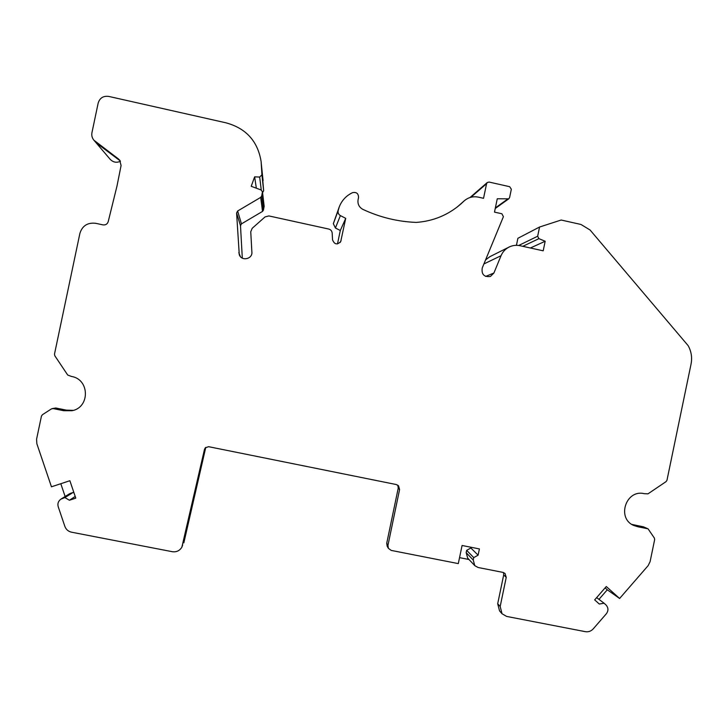 <?xml version="1.0" encoding="UTF-8"?>
<svg xmlns="http://www.w3.org/2000/svg" width="728" height="728" viewBox="0 0 728 728"><rect width="100%" height="100%" fill="white"/><g stroke="black" fill="none" stroke-linecap="round" stroke-linejoin="round"><path stroke-width="1.09" d="M66.166 410.101L55.819 408.008L53.135 408.572L63.609 410.683L66.166 410.101L63.609 410.683M53.135 408.572L51.451 408.89L42.397 414.733L41.441 416.125L36.582 439.184L36.855 443.725L51.46 486.805L69.879 480.717L75.776 498.134L69.424 500.245L64.919 497.588L60.997 499.09C58.295 501.028 57.366 503.576 58.213 506.734L64.883 526.435C66.057 529.52 68.277 531.44 71.553 532.195L172.327 551.706C176.485 552.252 179.67 550.75 181.863 547.192L204.495 449.349L205.287 447.82L208.627 446.692L396.287 484.539L398.534 485.794L399.581 489.571L387.942 545.39L388.397 548.366L391.236 550.413L458.303 563.609L462.08 545.481L479.406 548.921L478.105 555.173L473.737 557.612L473.236 560.032L474.802 565.674L478.114 567.503L503.002 572.399L505.041 573.455L506.233 577.377L500.172 606.515L502.038 613.768L506.652 616.425L585.339 631.667C588.424 632.15 591.045 631.221 593.22 628.883L606.36 613.75C608.599 610.601 608.444 607.634 605.896 604.85L604.113 603.248L599.28 604.013L594.667 599.881L606.288 586.522L619.619 598.48L648.148 565.62L650.077 561.716L654.654 539.639L654.372 538.065L648.102 528.883L643.552 526.854L631.849 524.415M633.952 524.915L637.956 526.781L647.656 528.737M637.956 526.781L633.77 525.48C616.352 518.309 625.989 489.043 644.235 493.684L648.011 493.83L666.075 481.618L666.966 480.289L690.999 364.346C692.328 357.776 691.391 351.569 688.206 345.718L590.062 229.993L580.962 224.461L561.151 220.029L539.575 227.018L537.655 236.236L538.92 238.657L545.181 241.259L543.188 250.823L520.038 245.709C516.216 244.908 512.548 245.363 509.036 247.074C505.35 248.985 502.684 251.861 501.037 255.719L493.912 273.009L490.445 276.467C484.102 277.25 481.363 274.429 482.227 268.022L503.403 216.689L501.892 213.768L494.485 212.112L497.27 198.762L508.763 198.826L509.6 197.543L511.329 189.253L509.7 186.705L489.089 182.064L487.269 182.519L486.586 183.684L483.538 198.307L478.378 197.151C473.136 196.114 468.459 197.306 464.355 200.728L460.697 204.131C447.938 215.115 433.115 221.203 416.234 222.404C397.688 221.676 379.916 217.344 362.908 209.391C359.086 207.262 357.475 204.04 358.076 199.727L358.54 197.534C358.458 193.493 356.447 191.864 352.507 192.665C346.191 195.677 341.769 200.446 339.221 206.989L338.111 210.865C337.828 212.94 338.584 214.523 340.395 215.597L345.718 218.355L340.722 241.587C337.173 245.109 334.443 244.526 332.55 239.858L332.177 233.069C331.932 230.967 330.785 229.629 328.747 229.047L268.869 215.925L265.065 216.908L252.188 228.31L250.751 231.768L251.861 251.751C252.962 258.959 241.696 261.652 239.275 254.755L236.591 212.986L240.495 225.68L241.459 223.878L262.517 211.411L263.436 210.128L264.146 206.261L262.462 191.755L261.034 189.944L251.215 186.295L254.645 176.831L259.678 177.059L261.925 174.793L261.125 161.607C257.785 141.177 246.028 128.246 225.88 122.795L108.718 96.415C103.321 95.741 99.809 97.952 98.18 103.039L91.946 132.669C91.428 135.453 92.074 137.965 93.894 140.204L118.509 158.995L119.711 160.151L121.076 165.565L116.999 186.004L108.217 221.612C107.38 224.106 105.633 225.189 102.976 224.879L95.723 223.314C87.615 222.377 82.337 225.726 79.898 233.369L54.491 354.108L54.809 355.755L67.704 375.029L71.544 376.476C89.69 379.297 90.145 407.334 72.108 410.71L63.7 410.71M262.517 211.411L260.688 197.388L237.637 211.011L236.591 212.986M260.688 197.388L261.689 195.987L262.462 191.755M604.113 603.248L596.632 597.615M474.802 565.674L467.685 558.112L466.175 552.679L466.657 550.341L473.737 557.612M466.657 550.341L470.87 548.002L478.105 555.173M470.87 548.002L471.025 547.256M64.919 497.588L73.173 492.392L73.992 492.874M60.997 499.09L69.397 493.839L73.173 492.392M69.424 500.245L75.202 496.46M93.894 140.204L110.21 159.341C113.204 162.371 116.607 163.017 120.439 161.261M262.562 192.629L263.654 190.754L261.125 161.607M242.306 258.121L240.495 225.68M339.221 206.989L333.333 223.669L335.417 227.991L340.295 230.512L337.492 243.926M509.036 247.074L489.889 256.675L485.576 259.905M539.575 227.018L517.89 238.293L516.434 245.318M95.35 141.569L96.815 143.289L119.792 160.579L118.509 158.995M120.284 160.988L119.792 160.579M60.806 483.72L65.129 496.505M648.102 528.883L643.552 526.854M506.233 577.377L503.694 574.92L497.697 603.721L499.545 610.901L502.038 613.768M503.694 574.92L503.503 572.536M598.953 599.371L607.279 589.798L605.123 587.86M607.279 589.798L619.619 598.48M459.55 557.648L468.996 559.504M530.375 247.993L545.181 241.259M457.785 206.561L463.527 201.51M340.295 230.512L345.718 218.355M256.338 188.197L254.645 176.831M73.337 410.374L66.257 410.128M55.819 408.008L52.216 408.572M181.863 547.192L182.683 544.999M205.778 447.356L183.838 542.861M387.942 545.39L386.723 543.279L398.243 488.097L397.788 485.157M386.723 543.279L387.178 546.218L388.397 548.366M466.175 552.679L473.236 560.032M62.462 498.398L70.807 493.175M518.709 245.472L537.655 236.236M522.813 246.319L538.92 238.657M483.911 263.946L501.037 255.719M485.667 276.431L493.912 273.009M495.368 207.899L507.471 199.208M470.925 197.261L486.586 183.684M333.333 223.669L338.111 210.865M340.395 215.597L335.417 227.991M340.14 242.479L341.077 240.577M238.811 252.68L240.358 256.547M237.637 211.011L241.459 223.878M263.436 210.128L261.689 195.987M264.118 206.888L262.435 192.447M261.261 190.044L259.678 177.059M263.654 190.754L261.925 174.793M263.081 180.617L261.297 163.7M205.396 448.321L204.495 449.349M500.172 606.515L497.697 603.721M638.037 526.799L634.033 524.934M398.243 488.097L399.581 489.571M495.24 208.499L508.763 198.826M470.006 197.525L487.269 182.519M457.239 206.989L464.355 200.728"/></g></svg>
